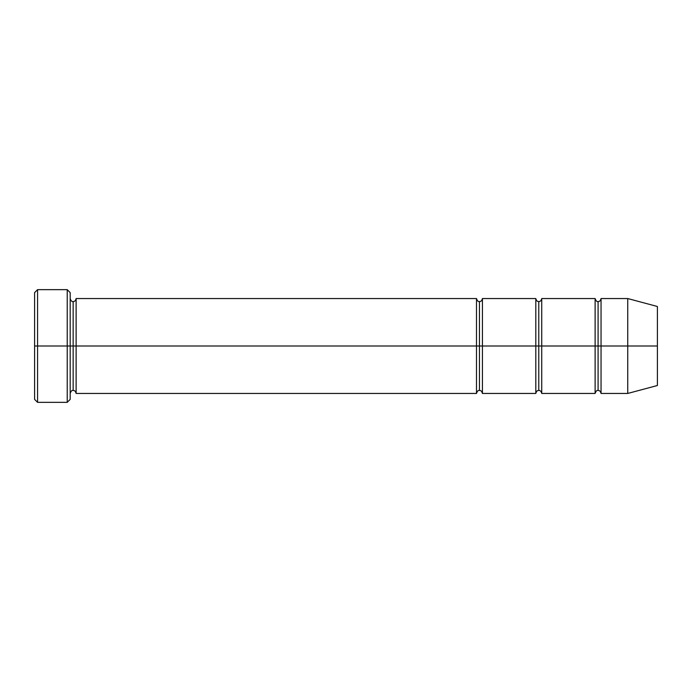 <?xml version="1.0" encoding="UTF-8"?>
<svg xmlns="http://www.w3.org/2000/svg" width="692" height="692" viewBox="0 0 692 692"><rect width="100%" height="100%" fill="white"/><g stroke="black" fill="none" stroke-linecap="round" stroke-linejoin="round"><path stroke-width="1.04" d="M34.6 346L34.6 292.621L34.6 346L37.567 346L37.567 289.654L37.567 346L37.567 289.654L37.567 346L67.219 346L67.219 289.654L67.219 346L70.186 346L70.186 292.621L70.186 346L73.153 346L73.153 301.513L73.153 390.487L73.153 346L70.186 346L70.186 292.621L70.186 399.379L70.186 346L67.219 346L67.219 289.654L67.219 402.346L67.219 346L37.567 346L37.567 402.346L37.567 346L34.6 346L34.6 399.379L34.6 346M476.494 346L476.494 298.546L476.494 346L479.461 346L479.461 301.513L479.461 390.487L479.461 346L476.494 346L476.494 298.546L476.494 393.454L476.494 346L476.494 393.454L476.494 346L76.12 346L76.12 298.546L76.12 346L476.494 346M73.153 346L73.153 390.487L73.153 301.513L73.153 346L76.12 346L76.12 393.454L76.12 346L73.153 346M479.461 346L479.461 390.487L479.461 301.513L479.461 346L482.419 346L482.419 393.454L482.419 346L479.461 346M627.739 346L627.739 298.546L627.739 346L627.739 298.546L627.739 346L657.4 346L657.4 306.495L657.4 385.505L657.4 346L627.739 346L627.739 393.454L627.739 346L627.739 393.454L627.739 346L601.054 346L601.054 298.546L601.054 346L627.739 346M595.12 346L598.087 346L598.087 301.513L598.087 390.487L598.087 346L595.12 346L595.12 298.546L595.12 393.454L595.12 298.546L595.12 393.454L595.12 346L541.741 346L541.741 393.454L541.741 346L538.774 346L538.774 301.513L538.774 390.487L538.774 346L535.807 346L538.774 346L538.774 390.487L538.774 301.513L538.774 346L541.741 346L541.741 298.546L541.741 346L595.12 346M598.087 346L598.087 390.487L598.087 301.513L598.087 346L601.054 346L601.054 393.454L601.054 346L598.087 346M535.807 346L535.807 298.546L535.807 393.454L535.807 298.546L535.807 393.454L535.807 346L482.419 346L482.419 298.546L482.419 346L535.807 346M541.741 346L541.741 393.454L541.741 346M482.419 346L482.419 393.454L482.419 346M601.054 346L601.054 298.546L601.054 346M76.12 346L76.12 298.546L76.12 346M67.219 346L67.219 402.346L67.219 346M37.567 346L37.567 402.346L37.567 346M34.6 292.621L37.567 289.654L67.219 289.654L70.186 292.621M657.4 306.495L627.739 298.546L601.054 298.546C600.518 300.683 599.523 301.677 598.087 301.513C596.919 301.928 595.933 300.942 595.12 298.546L541.741 298.546C541.205 300.683 540.21 301.677 538.774 301.513C537.329 301.677 536.343 300.683 535.807 298.546L482.419 298.546C481.883 300.683 480.897 301.677 479.461 301.513C478.293 301.928 477.307 300.942 476.494 298.546L76.12 298.546C75.584 300.683 74.598 301.677 73.153 301.513C71.985 301.928 70.999 300.942 70.186 298.546M657.4 385.505L627.739 393.454L601.054 393.454C600.518 391.317 599.523 390.323 598.087 390.487C596.919 390.072 595.933 391.058 595.12 393.454L541.741 393.454C541.205 391.317 540.21 390.323 538.774 390.487C537.329 390.323 536.343 391.317 535.807 393.454L482.419 393.454C481.883 391.317 480.897 390.323 479.461 390.487C478.293 390.072 477.307 391.058 476.494 393.454L76.12 393.454C75.584 391.317 74.598 390.323 73.153 390.487C71.985 390.072 70.999 391.058 70.186 393.454M70.186 399.379L67.219 402.346L37.567 402.346L34.6 399.379"/></g></svg>
